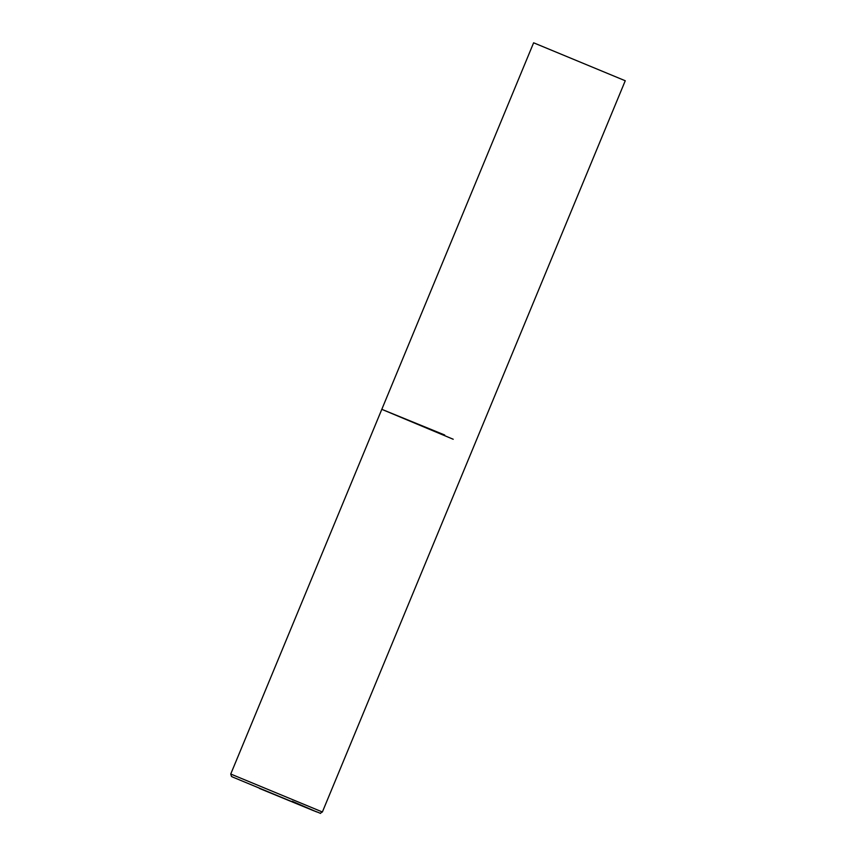 <?xml version="1.0" encoding="UTF-8"?>
<svg xmlns="http://www.w3.org/2000/svg" width="856" height="856" viewBox="0 0 856 856"><rect width="100%" height="100%" fill="white"/><g stroke="black" fill="none" stroke-linecap="round" stroke-linejoin="round"><path stroke-width="1.28" d="M625.255 80.753L533.62 42.8L625.255 80.753L473.443 447.281L322.38 811.98L230.746 774.027L381.808 409.329L453.22 439.256L381.808 409.329L444.692 434.998M292.185 801.259L316.613 811.895L232.768 777.098L231.462 776.435L230.746 774.027M322.38 811.98C318.111 813.682 324.649 814.538 313.435 810.632L259.4 788.419M381.808 409.329L533.62 42.8"/></g></svg>
